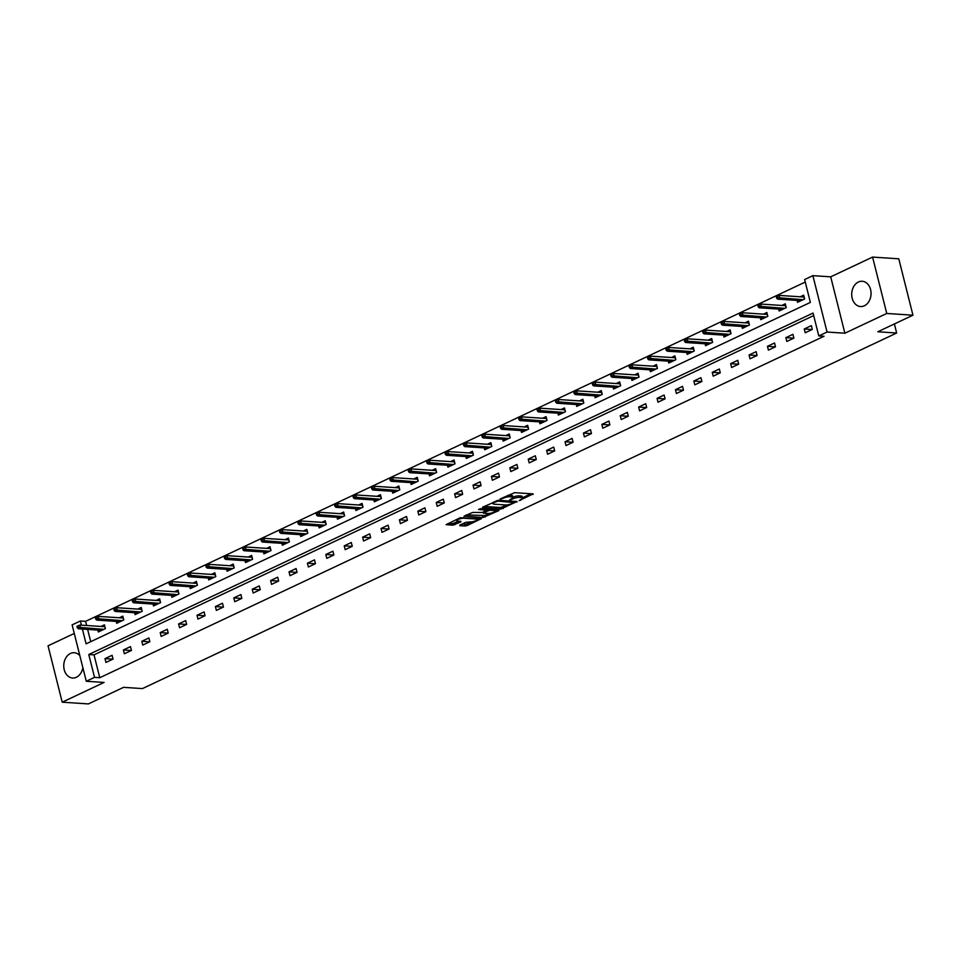 <?xml version="1.0" encoding="UTF-8"?>
<svg xmlns="http://www.w3.org/2000/svg" width="961" height="961" viewBox="0 0 961 961"><rect width="100%" height="100%" fill="white"/><g stroke="black" fill="none" stroke-linecap="round" stroke-linejoin="round"><path stroke-width="1.44" d="M519.168 500.633L533.127 493.894L514.615 492.669L500.116 498.939L503.156 498.291A5.105 1.285 165.9 0 1 510.147 496.753L511.696 496.861A5.105 1.285 165.9 0 1 512.934 497.366A5.105 1.285 165.9 0 1 511.276 498.819L509.594 500.008L512.718 498.915A5.105 1.285 165.9 0 1 519.721 497.39L521.258 497.486A5.105 1.285 165.9 0 1 522.508 497.99A5.105 1.285 165.9 0 1 520.85 499.456L519.168 500.633M79.823 655.594A12.661 9.658 -86.2 0 0 74.249 652.735A12.661 9.658 -86.2 0 0 70.429 653.492A12.661 9.658 -86.2 0 0 63.81 667.258A12.661 9.658 -86.2 0 0 72.58 678.01A12.661 9.658 -86.2 0 0 76.4 677.265A12.661 9.658 -86.2 0 0 82.862 667.679M864.371 305.778A12.661 9.658 -86.2 0 0 870.99 292.012A12.661 9.658 -86.2 0 0 862.221 281.261A12.661 9.658 -86.2 0 0 858.401 282.005A12.661 9.658 -86.2 0 0 851.77 295.784A12.661 9.658 -86.2 0 0 860.551 306.535A12.661 9.658 -86.2 0 0 864.371 305.778M459.923 525.054L459.79 525.667L464.992 526.015L467.178 525.535L481.353 518.64L460.259 517.739L446.084 524.634L452.751 525.199L460.775 521.967L460.908 521.355L457.796 521.15A4.264 1.069 165.9 0 1 456.763 520.73A4.264 1.069 165.9 0 1 459.298 519.036A4.264 1.069 165.9 0 1 463.995 518.231L476.188 519.036A4.264 1.069 165.9 0 1 477.221 519.457A4.264 1.069 165.9 0 1 474.674 521.138A4.264 1.069 165.9 0 1 469.989 521.955L465.773 522.303L459.923 525.054M813.691 315.58L94.022 654.861L99.764 677.721L94.526 677.373L86.274 681.265L72.111 624.878L80.364 620.986L81.409 625.155M912.95 315.196L886.751 313.466L872.588 257.08L898.787 258.809L912.95 315.196L877.801 331.773L896.661 333.023L142.432 688.593L123.573 687.343L88.412 703.92L62.213 702.191L104.088 682.442L86.274 681.265M872.588 257.08L830.712 276.828L844.875 333.215L886.751 313.466M844.875 333.215L827.049 332.038L818.796 335.93L813.054 313.07L88.784 654.513L94.526 677.373M99.764 677.721L824.033 336.266L818.796 335.93M500.993 509.03L516.982 501.498L498.459 500.285L482.614 507.204L482.482 507.816L500.993 509.03L500.621 507.516L507.468 504.837M498.843 510.603L482.999 517.523L464.091 516.141L472.644 512.453L482.338 512.465L486.734 510.183L478.53 509.51L480.14 508.741L498.975 509.991L498.843 510.603L498.687 509.967M74.261 633.443L48.05 645.804L62.213 702.191M896.661 333.023L894.391 323.953M811.336 325.635L804.261 328.974L805.222 332.782L812.297 329.443L811.336 325.635M792.933 334.32L785.858 337.647L786.819 341.455L793.894 338.128L792.933 334.32M774.542 342.993L767.455 346.32L768.416 350.14L775.491 346.801L774.542 342.993M756.139 351.666L749.051 355.005L750.012 358.813L757.088 355.474L756.139 351.666M737.736 360.339L730.66 363.678L731.609 367.486L738.685 364.147L737.736 360.339M719.333 369.012L712.257 372.351L713.206 376.159L720.294 372.82L719.333 369.012M700.929 377.685L693.854 381.024L694.815 384.832L701.89 381.505L700.929 377.685M682.526 386.37L675.451 389.698L676.412 393.517L683.487 390.178L682.526 386.37M664.123 395.043L657.048 398.383L658.009 402.191L665.084 398.851L664.123 395.043M645.72 403.716L638.645 407.056L639.606 410.864L646.681 407.524L645.72 403.716M627.329 412.389L620.241 415.729L621.202 419.537L628.278 416.197L627.329 412.389M608.926 421.062L601.85 424.402L602.799 428.21L609.875 424.882L608.926 421.062M590.522 429.747L583.447 433.075L584.396 436.895L591.471 433.555L590.522 429.747M572.119 438.42L565.044 441.76L565.993 445.568L573.08 442.228L572.119 438.42M553.716 447.093L546.641 450.433L547.602 454.241L554.677 450.901L553.716 447.093M535.313 455.766L528.238 459.106L529.199 462.914L536.274 459.574L535.313 455.766M516.91 464.439L509.835 467.779L510.796 471.587L517.871 468.247L516.91 464.439M498.507 473.124L491.431 476.452L492.392 480.26L499.468 476.932L498.507 473.124M480.116 481.797L473.028 485.125L473.989 488.945L481.065 485.605L480.116 481.797M461.712 490.47L454.637 493.81L455.586 497.618L462.661 494.278L461.712 490.47M443.309 499.143L436.234 502.483L437.183 506.291L444.27 502.951L443.309 499.143M424.906 507.816L417.831 511.156L418.78 514.964L425.867 511.624L424.906 507.816M406.503 516.489L399.428 519.829L400.389 523.637L407.464 520.309L406.503 516.489M388.1 525.174L381.024 528.502L381.985 532.322L389.061 528.982L388.1 525.174M369.697 533.848L362.621 537.187L363.582 540.995L370.658 537.655L369.697 533.848M351.294 542.521L344.218 545.86L345.179 549.668L352.255 546.328L351.294 542.521M332.902 551.194L325.815 554.533L326.776 558.341L333.851 555.002L332.902 551.194M314.499 559.867L307.424 563.206L308.373 567.014L315.448 563.687L314.499 559.867M296.096 568.552L289.021 571.879L289.97 575.699L297.057 572.36L296.096 568.552M277.693 577.225L270.618 580.564L271.567 584.372L278.654 581.033L277.693 577.225M259.29 585.898L252.214 589.237L253.175 593.045L260.251 589.706L259.29 585.898M240.887 594.571L233.811 597.91L234.772 601.718L241.848 598.379L240.887 594.571M222.484 603.244L215.408 606.583L216.369 610.391L223.445 607.064L222.484 603.244M204.092 611.929L197.005 615.256L197.966 619.064L205.041 615.737L204.092 611.929M185.689 620.602L178.602 623.929L179.563 627.749L186.638 624.41L185.689 620.602M167.286 629.275L160.211 632.614L161.16 636.422L168.235 633.083L167.286 629.275M148.883 637.948L141.808 641.287L142.757 645.095L149.844 641.756L148.883 637.948M130.48 646.621L123.404 649.96L124.365 653.768L131.441 650.429L130.48 646.621M112.077 655.294L105.001 658.633L105.962 662.441L113.038 659.114L112.077 655.294M805.27 282.053L85.601 621.335L86.646 625.503M87.631 629.407L90.718 641.672M797.089 300.421L797.558 302.307L804.645 298.967L803.684 295.159L800.225 296.793M778.686 309.094L779.167 310.98L786.242 307.64L785.281 303.832L781.834 305.466M760.283 317.767L760.764 319.653L767.839 316.325L766.878 312.505L763.43 314.139M741.88 326.44L742.36 328.338L749.436 324.998L748.475 321.19L745.027 322.812M723.477 335.125L723.957 337.011L731.033 333.671L730.072 329.863L726.624 331.485M705.086 343.798L705.554 345.684L712.63 342.344L711.681 338.536L708.221 340.158M686.683 352.471L687.151 354.357L694.226 351.017L693.277 347.209L689.818 348.843M668.279 361.144L668.748 363.03L675.835 359.69L674.874 355.882L671.415 357.516M649.876 369.817L650.345 371.703L657.432 368.375L656.471 364.567L653.024 366.189M631.473 378.502L631.954 380.388L639.029 377.048L638.068 373.24L634.62 374.862M613.07 387.175L613.55 389.061L620.626 385.721L619.665 381.913L616.217 383.535M594.667 395.848L595.147 397.734L602.223 394.394L601.262 390.586L597.814 392.22M576.276 404.521L576.744 406.407L583.82 403.067L582.859 399.259L579.411 400.893M557.873 413.194L558.341 415.08L565.416 411.752L564.467 407.932L561.008 409.566M539.469 421.867L539.938 423.765L547.013 420.425L546.064 416.618L542.605 418.239M521.066 430.552L521.535 432.438L528.622 429.099L527.661 425.291L524.201 426.912M502.663 439.225L503.132 441.111L510.219 437.772L509.258 433.964L505.81 435.597M484.26 447.898L484.74 449.784L491.816 446.445L490.855 442.637L487.407 444.27M465.857 456.571L466.337 458.457L473.413 455.13L472.452 451.31L469.004 452.943M447.454 465.244L447.934 467.142L455.009 463.803L454.048 459.995L450.601 461.616M429.062 473.929L429.531 475.815L436.606 472.476L435.657 468.668L432.198 470.289M410.659 482.602L411.128 484.488L418.203 481.149L417.254 477.341L413.795 478.962M392.256 491.275L392.725 493.161L399.8 489.822L398.851 486.014L395.391 487.647M373.853 499.948L374.322 501.834L381.409 498.507L380.448 494.687L376.988 496.32M355.45 508.621L355.93 510.507L363.006 507.18L362.045 503.372L358.597 504.993M337.047 517.306L337.527 519.192L344.603 515.853L343.642 512.045L340.194 513.667M318.644 525.979L319.124 527.865L326.199 524.526L325.238 520.718L321.791 522.34M300.24 534.652L300.721 536.538L307.796 533.199L306.835 529.391L303.388 531.025M281.849 543.325L282.318 545.211L289.393 541.872L288.444 538.064L284.985 539.698M263.446 551.998L263.915 553.884L270.99 550.557L270.041 546.737L266.581 548.371M245.043 560.671L245.511 562.569L252.587 559.23L251.638 555.422L248.178 557.044M226.64 569.356L227.108 571.242L234.196 567.903L233.235 564.095L229.775 565.717M208.237 578.029L208.717 579.915L215.793 576.576L214.832 572.768L211.384 574.402M189.834 586.703L190.314 588.588L197.389 585.249L196.428 581.441L192.981 583.075M171.43 595.376L171.911 597.261L178.986 593.934L178.025 590.114L174.578 591.748M153.027 604.049L153.508 605.947L160.583 602.607L159.622 598.799L156.175 600.421M134.636 612.734L135.105 614.62L142.18 611.28L141.231 607.472L137.771 609.094M116.233 621.407L116.701 623.293L123.777 619.953L122.828 616.145L119.368 617.767M97.83 630.08L98.298 631.966L105.386 628.626L104.425 624.818L100.965 626.452M85.601 621.335L80.364 620.986M82.394 629.059L86.106 643.846L810.375 302.403L804.633 279.543L812.886 275.651L827.049 332.038M830.712 276.828L812.886 275.651M94.022 654.861L88.784 654.513M804.261 328.974L812.189 329.503M785.858 337.647L793.786 338.176M767.455 346.32L775.383 346.849M749.051 355.005L756.98 355.522M730.66 363.678L738.589 364.195M712.257 372.351L720.185 372.88M693.854 381.024L701.782 381.553M675.451 389.698L683.379 390.226M657.048 398.383L664.976 398.899M638.645 407.056L646.573 407.572M620.241 415.729L628.17 416.257M601.85 424.402L609.767 424.93M583.447 433.075L591.375 433.603M565.044 441.76L572.972 442.276M546.641 450.433L554.569 450.949M528.238 459.106L536.166 459.634M509.835 467.779L517.763 468.307M491.431 476.452L499.36 476.98M473.028 485.125L480.956 485.653M454.637 493.81L462.553 494.326M436.234 502.483L444.162 502.999M417.831 511.156L425.759 511.684M399.428 519.829L407.356 520.357M381.024 528.502L388.953 529.03M362.621 537.187L370.55 537.704M344.218 545.86L352.146 546.377M325.815 554.533L333.743 555.062M307.424 563.206L315.34 563.735M289.021 571.879L296.949 572.408M270.618 580.564L278.546 581.081M252.214 589.237L260.143 589.754M233.811 597.91L241.74 598.439M215.408 606.583L223.336 607.112M197.005 615.256L204.933 615.785M178.602 623.929L186.53 624.458M160.211 632.614L168.127 633.131M141.808 641.287L149.736 641.804M123.404 649.96L131.333 650.489M105.001 658.633L112.93 659.162M522.508 497.99L522.123 496.477A5.105 1.285 165.9 0 0 520.874 495.972L521.258 497.486M512.886 497.149A5.105 1.285 165.9 0 1 519.336 495.864L520.874 495.972M512.934 497.366L512.549 495.84A5.105 1.285 165.9 0 0 511.312 495.335L511.696 496.861M507.768 495.335A5.105 1.285 165.9 0 1 509.762 495.227L511.312 495.335M522.448 497.774L530.989 493.75M484.236 506.435L500.621 507.516M514.135 502.627L497.966 501.113L494.759 502.243A5.105 1.285 165.9 0 0 493.101 503.708A5.105 1.285 165.9 0 0 494.35 504.213L505.462 504.945A5.105 1.285 165.9 0 0 512.453 503.408L514.135 502.627M496.825 509.847L495.095 510.663M489.257 513.414L484.8 515.516L485.185 517.042M466.229 514.916L484.8 515.516M487.948 513.462A4.264 1.069 165.9 0 0 492.633 512.645A4.264 1.069 165.9 0 0 495.179 510.964A4.264 1.069 165.9 0 0 494.134 510.543L489.846 510.255L483.779 512.561L483.647 513.174L487.948 513.462M486.566 509.546L487.263 509.222L487.659 510.735M448.234 523.409L452.367 523.673L458.769 521.21M461.556 524.286L466.794 524.009L471.226 521.919M477.136 519.132L478.83 518.339M803.144 296.985L804.033 296.565M777.413 296.132L776.236 296.685L776.62 298.21L777.797 297.658L777.413 296.132L779.095 295.387L779.791 298.138L777.665 299.135L801.018 300.673M777.797 297.658L803.144 299.676M804.405 299.087L804.093 296.805M779.095 295.387L803.889 297.033M777.665 299.135L776.62 298.21M784.741 305.658L785.63 305.238M759.022 304.805L757.833 305.37L758.217 306.883L759.394 306.331L759.022 304.805L760.692 304.06L761.388 306.811L759.262 307.808L782.614 309.358M759.394 306.331L784.741 308.349M786.002 307.76L785.69 305.478M760.692 304.06L785.485 305.706M759.262 307.808L758.217 306.883M766.337 314.331L767.226 313.911M740.619 313.478L739.429 314.043L739.814 315.568L741.003 315.004L740.619 313.478L742.3 312.745L742.985 315.484L740.859 316.481L764.211 318.031M741.003 315.004L766.337 317.022M767.599 316.433L767.298 314.151M742.3 312.745L767.082 314.379M740.859 316.481L739.814 315.568M747.934 323.004L748.835 322.584M722.216 322.163L721.038 322.716L721.411 324.241L722.6 323.677L722.216 322.163L723.897 321.418L724.582 324.157L722.456 325.166L745.808 326.704M722.6 323.677L747.934 325.707M749.196 325.106L748.895 322.824M723.897 321.418L748.679 323.052M722.456 325.166L721.411 324.241M729.543 331.677L730.432 331.257M703.812 330.836L702.635 331.389L703.02 332.914L704.197 332.362L703.812 330.836L705.494 330.091L706.179 332.83L704.053 333.839L727.405 335.377M704.197 332.362L729.531 334.38M730.792 333.779L730.492 331.497M705.494 330.091L730.276 331.725M704.053 333.839L703.02 332.914M711.14 340.362L712.029 339.942M685.409 339.509L684.232 340.062L684.616 341.587L685.794 341.035L685.409 339.509L687.091 338.765L687.776 341.515L685.661 342.512L709.014 344.05M685.794 341.035L711.128 343.053M712.389 342.452L712.089 340.182M687.091 338.765L711.885 340.41M685.661 342.512L684.616 341.587M692.737 349.035L693.626 348.615M667.006 348.182L665.829 348.735L666.213 350.26L667.39 349.708L667.006 348.182L668.688 347.438L669.373 350.188L667.258 351.185L690.611 352.735M667.39 349.708L692.725 351.726M693.998 351.137L693.686 348.855M668.688 347.438L693.482 349.083M667.258 351.185L666.213 350.26M674.334 357.708L675.223 357.288M648.603 356.855L647.426 357.42L647.81 358.946L648.987 358.381L648.603 356.855L650.285 356.123L650.981 358.861L648.855 359.858L672.207 361.408M648.987 358.381L674.334 360.399M675.595 359.81L675.283 357.528M650.285 356.123L675.078 357.756M648.855 359.858L647.81 358.946M655.931 366.381L656.819 365.961M630.2 365.54L629.023 366.093L629.407 367.619L630.584 367.054L630.2 365.54L631.882 364.796L632.578 367.534L630.452 368.531L653.804 370.081M630.584 367.054L655.931 369.084M657.192 368.483L656.88 366.201M631.882 364.796L656.675 366.429M630.452 368.531L629.407 367.619M637.527 375.054L638.416 374.634M611.809 374.213L610.619 374.766L611.004 376.292L612.181 375.739L611.809 374.213L613.49 373.469L614.175 376.207L612.049 377.217L635.401 378.754M612.181 375.739L637.527 377.757M638.789 377.156L638.476 374.874M613.49 373.469L638.272 375.102M612.049 377.217L611.004 376.292M619.124 383.727L620.025 383.307M593.405 382.886L592.216 383.439L592.601 384.965L593.79 384.412L593.405 382.886L595.087 382.142L595.772 384.88L593.646 385.89L616.998 387.427M593.79 384.412L619.124 386.43M620.386 385.829L620.085 383.559M595.087 382.142L619.869 383.787M593.646 385.89L592.601 384.965M600.721 392.412L601.622 391.992M575.002 391.559L573.825 392.112L574.197 393.638L575.387 393.085L575.002 391.559L576.684 390.815L577.369 393.566L575.243 394.563L598.595 396.1M575.387 393.085L600.721 395.103M601.982 394.515L601.682 392.232M576.684 390.815L601.466 392.46M575.243 394.563L574.197 393.638M582.33 401.085L583.219 400.665M556.599 400.232L555.422 400.797L555.806 402.311L556.984 401.758L556.599 400.232L558.281 399.5L558.966 402.239L556.851 403.236L580.192 404.785M556.984 401.758L582.318 403.776M583.579 403.188L583.279 400.905M558.281 399.5L583.063 401.133M556.851 403.236L555.806 402.311M563.927 409.758L564.816 409.338M538.196 408.905L537.019 409.47L537.403 410.996L538.58 410.431L538.196 408.905L539.878 408.173L540.562 410.912L538.448 411.909L561.801 413.458M538.58 410.431L563.915 412.461M565.176 411.861L564.876 409.578M539.878 408.173L564.672 409.806M538.448 411.909L537.403 410.996M545.524 418.431L546.413 418.011M519.793 417.591L518.616 418.143L519 419.669L520.177 419.116L519.793 417.591L521.475 416.846L522.171 419.585L520.045 420.594L543.397 422.131M520.177 419.116L545.512 421.134M546.785 420.534L546.473 418.251M521.475 416.846L546.268 418.479M520.045 420.594L519 419.669M527.121 427.104L528.009 426.684M501.39 426.264L500.213 426.816L500.597 428.342L501.774 427.789L501.39 426.264L503.071 425.519L503.768 428.258L501.642 429.267L524.994 430.804M501.774 427.789L527.121 429.807M528.382 429.207L528.069 426.936M503.071 425.519L527.865 427.152M501.642 429.267L500.597 428.342M508.717 435.789L509.606 435.369M482.987 434.937L481.809 435.489L482.194 437.015L483.371 436.462L482.987 434.937L484.668 434.192L485.365 436.943L483.239 437.94L506.591 439.477M483.371 436.462L508.717 438.48M509.979 437.892L509.666 435.609M484.668 434.192L509.462 435.838M483.239 437.94L482.194 437.015M490.314 444.462L491.203 444.042M464.595 443.61L463.406 444.174L463.791 445.688L464.968 445.135L464.595 443.61L466.277 442.865L466.962 445.616L464.836 446.613L488.188 448.162M464.968 445.135L490.314 447.153M491.576 446.565L491.263 444.282M466.277 442.865L491.059 444.511M464.836 446.613L463.791 445.688M471.911 453.136L472.812 452.715M446.192 452.283L445.015 452.847L445.387 454.373L446.577 453.808L446.192 452.283L447.874 451.55L448.559 454.289L446.433 455.286L469.785 456.835M446.577 453.808L471.911 455.826M473.172 455.238L472.872 452.955M447.874 451.55L472.656 453.184M446.433 455.286L445.387 454.373M453.52 461.809L454.409 461.388M427.789 460.968L426.612 461.52L426.996 463.046L428.174 462.481L427.789 460.968L429.471 460.223L430.156 462.962L428.029 463.971L451.382 465.508M428.174 462.481L453.508 464.511M454.769 463.911L454.469 461.628M429.471 460.223L454.253 461.857M428.029 463.971L426.996 463.046M435.117 470.482L436.006 470.061M409.386 469.641L408.209 470.193L408.593 471.719L409.77 471.166L409.386 469.641L411.068 468.896L411.752 471.635L409.638 472.644L432.979 474.181M409.77 471.166L435.105 473.184M436.366 472.584L436.066 470.301M411.068 468.896L435.85 470.53M409.638 472.644L408.593 471.719M416.714 479.167L417.603 478.746M390.983 478.314L389.806 478.866L390.19 480.392L391.367 479.839L390.983 478.314L392.665 477.569L393.349 480.32L391.235 481.317L414.587 482.854M391.367 479.839L416.702 481.857M417.975 481.257L417.663 478.986M392.665 477.569L417.458 479.215M391.235 481.317L390.19 480.392M398.31 487.84L399.199 487.419M372.58 486.987L371.402 487.539L371.787 489.065L372.964 488.512L372.58 486.987L374.261 486.242L374.958 488.993L372.832 489.99L396.184 491.539M372.964 488.512L398.298 490.53M399.572 489.942L399.259 487.659M374.261 486.242L399.055 487.888M372.832 489.99L371.787 489.065M379.907 496.513L380.796 496.092M354.177 495.66L352.999 496.224L353.384 497.75L354.561 497.185L354.177 495.66L355.858 494.927L356.555 497.666L354.429 498.663L377.781 500.213M354.561 497.185L379.907 499.203M381.169 498.615L380.856 496.332M355.858 494.927L380.652 496.561M354.429 498.663L353.384 497.75M361.504 505.186L362.393 504.765M335.773 504.345L334.596 504.897L334.981 506.423L336.158 505.858L335.773 504.345L337.455 503.6L338.152 506.339L336.026 507.336L359.378 508.886M336.158 505.858L361.504 507.888M362.765 507.288L362.453 505.005M337.455 503.6L362.249 505.234M336.026 507.336L334.981 506.423M343.101 513.859L343.99 513.438M317.382 513.018L316.193 513.57L316.577 515.096L317.755 514.543L317.382 513.018L319.064 512.273L319.749 515.012L317.623 516.021L340.975 517.559M317.755 514.543L343.101 516.562M344.362 515.961L344.05 513.679M319.064 512.273L343.846 513.907M317.623 516.021L316.577 515.096M324.698 522.532L325.599 522.111M298.979 521.691L297.802 522.243L298.174 523.769L299.364 523.216L298.979 521.691L300.661 520.946L301.346 523.697L299.219 524.694L322.572 526.232M299.364 523.216L324.698 525.235M325.959 524.634L325.659 522.364M300.661 520.946L325.443 522.592M299.219 524.694L298.174 523.769M306.307 531.217L307.196 530.796M280.576 530.364L279.399 530.916L279.783 532.442L280.96 531.889L280.576 530.364L282.258 529.619L282.942 532.37L280.816 533.367L304.169 534.917M280.96 531.889L306.295 533.908M307.556 533.319L307.256 531.037M282.258 529.619L307.039 531.265M280.816 533.367L279.783 532.442M287.904 539.89L288.793 539.469M262.173 539.037L260.996 539.601L261.38 541.115L262.557 540.562L262.173 539.037L263.855 538.304L264.539 541.043L262.425 542.04L285.765 543.59M262.557 540.562L287.892 542.581M289.153 541.992L288.853 539.71M263.855 538.304L288.648 539.938M262.425 542.04L261.38 541.115M269.5 548.563L270.389 548.142M243.77 547.71L242.592 548.275L242.977 549.8L244.154 549.236L243.77 547.71L245.451 546.977L246.136 549.716L244.022 550.713L267.374 552.263M244.154 549.236L269.488 551.266M270.762 550.665L270.449 548.383M245.451 546.977L270.245 548.611M244.022 550.713L242.977 549.8M251.097 557.236L251.986 556.815M225.367 556.395L224.189 556.948L224.574 558.473L225.751 557.921L225.367 556.395L227.048 555.65L227.745 558.389L225.619 559.398L248.971 560.936M225.751 557.921L251.085 559.939M252.359 559.338L252.046 557.056M227.048 555.65L251.842 557.284M225.619 559.398L224.574 558.473M232.694 565.909L233.583 565.488M206.963 565.068L205.786 565.621L206.171 567.146L207.348 566.594L206.963 565.068L208.645 564.323L209.342 567.062L207.216 568.071L230.568 569.609M207.348 566.594L232.694 568.612M233.955 568.011L233.643 565.741M208.645 564.323L233.439 565.957M207.216 568.071L206.171 567.146M214.291 574.594L215.18 574.173M188.572 573.741L187.383 574.294L187.767 575.819L188.945 575.267L188.572 573.741L190.242 572.996L190.939 575.747L188.812 576.744L212.165 578.282M188.945 575.267L214.291 577.285M215.552 576.696L215.24 574.414M190.242 572.996L215.036 574.642M188.812 576.744L187.767 575.819M195.888 583.267L196.777 582.846M170.169 582.414L168.98 582.979L169.364 584.492L170.553 583.94L170.169 582.414L171.851 581.669L172.536 584.42L170.409 585.417L193.762 586.967M170.553 583.94L195.888 585.958M197.149 585.369L196.849 583.087M171.851 581.669L196.633 583.315M170.409 585.417L169.364 584.492M177.485 591.94L178.386 591.52M151.766 591.087L150.589 591.652L150.961 593.177L152.15 592.613L151.766 591.087L153.448 590.354L154.132 593.093L152.006 594.09L175.358 595.64M152.15 592.613L177.485 594.631M178.746 594.042L178.446 591.76M153.448 590.354L178.229 591.988M152.006 594.09L150.961 593.177M159.094 600.613L159.982 600.193M133.363 599.772L132.186 600.325L132.57 601.85L133.747 601.286L133.363 599.772L135.045 599.027L135.729 601.766L133.603 602.775L156.955 604.313M133.747 601.286L159.082 603.316M160.343 602.715L160.043 600.433M135.045 599.027L159.826 600.661M133.603 602.775L132.57 601.85M140.69 609.286L141.579 608.866M114.96 608.445L113.782 608.998L114.167 610.523L115.344 609.971L114.96 608.445L116.641 607.7L117.326 610.439L115.212 611.448L138.564 612.986M115.344 609.971L140.678 611.989M141.94 611.388L141.639 609.106M116.641 607.7L141.435 609.334M115.212 611.448L114.167 610.523M122.287 617.971L123.176 617.551M96.556 617.118L95.379 617.671L95.764 619.196L96.941 618.644L96.556 617.118L98.238 616.373L98.923 619.124L96.809 620.121L120.161 621.659M96.941 618.644L122.275 620.662M123.549 620.061L123.236 617.791M98.238 616.373L123.032 618.019M96.809 620.121L95.764 619.196M103.884 626.644L104.773 626.224M78.153 625.791L76.976 626.344L77.361 627.869L78.538 627.317L78.153 625.791L79.835 625.046L80.532 627.797L78.406 628.794L101.758 630.344M78.538 627.317L103.884 629.335M105.145 628.746L104.833 626.464M79.835 625.046L104.629 626.692M78.406 628.794L77.361 627.869M520.526 499.612L520.694 500.297M501.39 498.351L501.558 499.035M510.952 498.975L511.132 499.672M519.336 495.864L519.721 497.39M512.513 498.086L512.718 498.915M509.762 495.227L510.147 496.753M502.975 497.594L503.156 498.291M532.838 493.87L532.995 494.507M516.694 501.486L516.85 502.122M502.807 507.036L503.18 508.561M514.003 501.306L514.219 502.195M497.774 500.321L497.966 501.113M496.26 500.765L496.441 501.45M494.591 501.546L494.759 502.243M482.614 515.997L482.999 517.523M486.122 509.138L486.338 510.027M493.918 509.654L494.134 510.543M489.617 509.378L489.846 510.255M483.599 511.877L483.779 512.561M475.959 518.147L476.188 519.036M463.767 517.342L463.995 518.231M460.619 521.33L460.775 521.967M454.553 523.204L454.937 524.73M452.367 523.673L452.751 525.199M480.68 518.46L480.836 519.096M466.794 524.009L467.178 525.535M464.607 524.49L464.992 526.015M514.255 501.318L514.495 502.303M492.777 502.399L493.101 503.708M486.47 509.162L486.734 510.183M494.867 509.714L495.179 510.964M483.035 512.141L483.263 513.018M476.908 518.207L477.221 519.457M456.463 519.529L456.763 520.73"/></g></svg>
